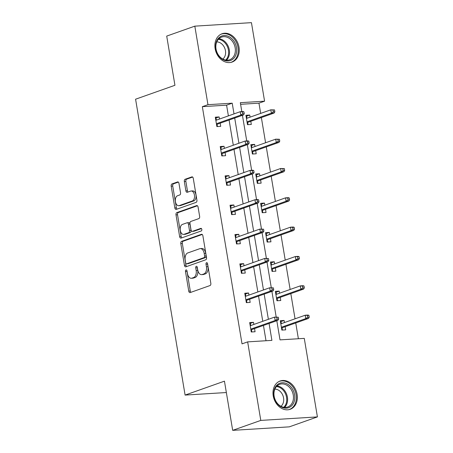 <?xml version="1.0" encoding="UTF-8"?>
<svg xmlns="http://www.w3.org/2000/svg" width="453" height="453" viewBox="0 0 453 453"><rect width="100%" height="100%" fill="white"/><g stroke="black" fill="none" stroke-linecap="round" stroke-linejoin="round"><path stroke-width="0.68" d="M186.036 269.931A1.325 0.798 -93.5 0 0 185.475 271.5L188.759 291.115A1.891 1.144 -93.5 0 0 189.983 292.61A1.891 1.144 -93.5 0 0 190.175 292.57L210.039 285.543A1.891 1.144 -93.5 0 0 210.832 283.306L207.553 263.691A1.325 0.798 -93.5 0 0 206.698 262.644A1.325 0.798 -93.5 0 0 206.562 262.672A1.325 0.798 -93.5 0 0 206.007 264.235L206.432 266.772A6.048 3.658 -93.5 0 1 203.89 273.935L202.231 274.518A6.048 3.658 -93.5 0 1 201.619 274.643A6.048 3.658 -93.5 0 1 197.712 269.858L197.287 267.321A1.325 0.798 -93.5 0 0 196.432 266.273A1.325 0.798 -93.5 0 0 196.296 266.302A1.325 0.798 -93.5 0 0 195.741 267.865L196.166 270.407A6.048 3.658 -93.5 0 1 193.624 277.564L191.97 278.148A6.048 3.658 -93.5 0 1 191.353 278.278A6.048 3.658 -93.5 0 1 187.446 273.487L187.021 270.951A1.325 0.798 -93.5 0 0 186.166 269.903A1.325 0.798 -93.5 0 0 186.036 269.931M186.993 270.803A1.325 0.798 -93.5 0 0 187.01 271.404L190.288 291.019A1.891 1.144 -93.5 0 0 190.928 292.304M207.519 263.538A1.325 0.798 -93.5 0 0 207.536 264.139L207.961 266.681L206.432 266.772M197.259 267.168A1.325 0.798 -93.5 0 0 197.27 267.774L197.695 270.311L196.166 270.407M239.003 47.174A15.017 11.784 -109.5 0 1 232.072 62.067A15.017 11.784 -109.5 0 1 215.13 48.652A15.017 11.784 -109.5 0 1 222.055 33.76A15.017 11.784 -109.5 0 1 239.003 47.174M297.106 394.404A15.017 11.784 -109.5 0 1 290.175 409.297A15.017 11.784 -109.5 0 1 273.233 395.882A15.017 11.784 -109.5 0 1 280.164 380.99A15.017 11.784 -109.5 0 1 297.106 394.404M178.975 183.397A1.891 1.144 -93.5 0 0 177.757 181.902A1.891 1.144 -93.5 0 0 177.565 181.942L171.993 183.918A1.891 1.144 -93.5 0 0 171.194 186.155L174.841 207.938A1.891 1.144 -93.5 0 0 176.064 209.433A1.891 1.144 -93.5 0 0 176.257 209.394L196.121 202.366A1.891 1.144 -93.5 0 0 196.913 200.13L193.267 178.34A1.891 1.144 -93.5 0 0 192.049 176.846A1.891 1.144 -93.5 0 0 191.857 176.885L185.124 179.269A1.891 1.144 -93.5 0 0 184.331 181.506L185.889 190.832A1.891 1.144 -93.5 0 0 187.112 192.327A1.891 1.144 -93.5 0 0 187.304 192.287L190.639 191.104A5.057 3.058 -93.5 0 1 191.155 190.996A5.057 3.058 -93.5 0 1 194.479 195.424A5.057 3.058 -93.5 0 1 192.293 200.985L179.218 205.611A5.057 3.058 -93.5 0 1 178.703 205.713A5.057 3.058 -93.5 0 1 175.379 201.291A5.057 3.058 -93.5 0 1 177.565 195.73L179.745 194.96A1.891 1.144 -93.5 0 0 180.537 192.723L178.975 183.397M276.811 320.713L280.016 339.875L304.274 338.374L317.417 416.907L289.303 426.851L232.683 430.35L224.45 381.16L185.096 395.084L135.583 99.207L174.937 85.283L166.71 36.093L194.818 26.149L251.438 22.65L264.58 101.183L240.328 102.678L241.823 111.614M232.683 430.35L260.792 420.407L247.649 341.873L271.908 340.373L269.076 323.453M228.386 115.894L226.591 105.17L202.338 106.67L242.032 343.861L247.649 341.873M202.338 106.67L207.961 104.683L194.818 26.149M181.602 241.336A1.891 1.144 -93.5 0 0 180.804 243.572L184.45 265.362A1.891 1.144 -93.5 0 0 185.673 266.857A1.891 1.144 -93.5 0 0 185.866 266.817L205.73 259.784A1.891 1.144 -93.5 0 0 206.523 257.547L202.876 235.764A1.891 1.144 -93.5 0 0 201.659 234.269A1.891 1.144 -93.5 0 0 201.466 234.309L181.602 241.336L183.131 241.239A1.891 1.144 -93.5 0 0 182.333 243.476L185.979 265.265A1.891 1.144 -93.5 0 0 186.619 266.545M179.648 236.647L176.002 214.864A1.891 1.144 -93.5 0 1 176.795 212.627L196.659 205.6A1.891 1.144 -93.5 0 1 196.851 205.56A1.891 1.144 -93.5 0 1 198.074 207.055L199.637 216.375A1.891 1.144 -93.5 0 1 198.839 218.612L190.781 221.466A1.891 1.144 -93.5 0 0 189.988 223.703L191.024 229.886A1.891 1.144 -93.5 0 0 192.242 231.381A1.891 1.144 -93.5 0 0 192.434 231.341L200.826 228.374A1.325 0.798 -93.5 0 1 200.956 228.346A1.325 0.798 -93.5 0 1 201.828 229.507A1.325 0.798 -93.5 0 1 201.257 230.962L181.058 238.102A1.891 1.144 -93.5 0 1 180.866 238.142A1.891 1.144 -93.5 0 1 179.648 236.647L181.177 236.557L177.531 214.767L176.002 214.864M317.417 416.907L260.792 420.407M185.096 395.084L226.353 392.536M254.999 146.495L254.648 144.394L250.82 144.626L252.395 154.031L256.222 153.794L255.696 150.639M264.818 205.181L264.467 203.08L260.645 203.312L262.219 212.717L266.041 212.485L265.515 209.326M274.643 263.867L274.291 261.766L270.464 262.004L272.038 271.404L275.866 271.171L275.333 268.012M284.461 322.553L284.11 320.452L280.282 320.69L281.857 330.095L285.684 329.858L285.158 326.698M298.38 338.736L295.741 322.955M295.045 318.81L290.826 293.612M290.135 289.467L285.917 264.269M285.226 260.124L281.007 234.926M280.316 230.781L276.098 205.583M275.401 201.438L271.188 176.24M270.492 172.095L266.279 146.897M265.583 142.752L261.364 117.553M260.673 113.409L258.957 103.171L240.6 104.303M279.552 293.21L279.201 291.109L275.373 291.347L276.947 300.752L280.775 300.515L280.243 297.355M269.733 234.524L269.376 232.423L265.554 232.655L267.128 242.061L270.951 241.828L270.424 238.669M259.909 175.838L259.558 173.737L255.73 173.969L257.304 183.374L261.132 183.142L260.605 179.983M250.09 117.151L249.739 115.051L245.911 115.283L247.485 124.688L251.313 124.45L250.781 121.296M258.957 103.171L264.58 101.183M234.008 113.901L232.213 103.182L207.961 104.683M268.38 319.308L264.167 294.11M263.47 289.965L259.258 264.767M258.561 260.622L254.343 235.424M253.652 231.279L249.433 206.081M248.742 201.936L244.524 176.738M243.833 172.593L239.614 147.395M238.918 143.25L234.705 118.046M242.44 115.311L246.732 140.957M247.349 144.654L251.642 170.3M252.259 173.997L256.551 199.643M257.168 203.34L261.46 228.986M262.083 232.683L266.375 258.329M266.993 262.027L271.285 287.672M271.902 291.37L276.194 317.015M226.591 105.17L232.213 103.182M266.013 340.741L263.453 325.441M262.763 321.296L258.544 296.098M257.848 291.953L253.635 266.755M252.938 262.61L248.725 237.412M248.029 233.267L243.81 208.069M243.119 203.924L238.901 178.725M238.21 174.581L233.991 149.382M233.295 145.237L229.082 120.039M220.175 123.188L220.707 126.347L216.879 126.58L215.305 117.174L219.133 116.942L219.484 119.043M225.084 152.531L225.617 155.69L221.789 155.923L220.215 146.523L224.042 146.285L224.394 148.386M229.999 181.874L230.526 185.034L226.698 185.266L225.124 175.866L228.952 175.628L229.303 177.729M234.909 211.217L235.435 214.377L231.608 214.614L230.039 205.209L233.861 204.971L234.212 207.072M239.818 240.56L240.345 243.72L236.523 243.957L234.948 234.552L238.771 234.314L239.122 236.415M244.728 269.903L245.254 273.063L241.432 273.301L239.858 263.895L243.686 263.657L244.037 265.758M249.637 299.246L250.169 302.406L246.341 302.644L244.767 293.238L248.595 293L248.946 295.101M254.552 328.589L255.079 331.749L251.251 331.987L249.677 322.581L253.504 322.343L253.856 324.444M284.11 320.452L280.985 321.556L281.336 323.657M253.504 322.343L249.829 323.482M279.201 291.109L276.075 292.213L276.426 294.314M248.595 293L244.92 294.139M274.291 261.766L271.166 262.87L271.517 264.971M243.686 263.657L240.011 264.795M269.376 232.423L266.251 233.527L266.607 235.628M238.771 234.314L235.096 235.452M264.467 203.08L261.341 204.184L261.692 206.285M233.861 204.971L230.186 206.109M259.558 173.737L256.432 174.841L256.783 176.942M228.952 175.628L225.277 176.766M254.648 144.394L251.523 145.498L251.874 147.599M224.042 146.285L220.368 147.423M249.739 115.051L246.613 116.155L246.964 118.256M219.133 116.942L215.458 118.08M191.353 278.278L192.882 278.182A6.048 3.658 -93.5 0 0 193.499 278.051L191.97 278.148M197.695 270.311A6.048 3.658 -93.5 0 1 195.152 277.468L193.499 278.051M201.619 274.643L203.148 274.552A6.048 3.658 -93.5 0 0 203.765 274.422L202.231 274.518M207.961 266.681A6.048 3.658 -93.5 0 1 205.419 273.839L203.765 274.422M202.236 234.478L183.131 241.239M185.656 262.78A1.325 0.798 -93.5 0 0 186.511 263.827A1.325 0.798 -93.5 0 0 186.647 263.799L204.082 257.632A1.325 0.798 -93.5 0 0 204.637 256.064L204.19 253.391A6.048 3.658 -93.5 0 0 200.288 248.601A6.048 3.658 -93.5 0 0 199.671 248.731L187.752 252.944A6.048 3.658 -93.5 0 0 185.209 260.107L185.656 262.78M187.904 263.725A1.325 0.798 -93.5 0 0 188.04 263.731A1.325 0.798 -93.5 0 0 188.176 263.708L186.647 263.799M200.288 248.601L201.817 248.51A6.048 3.658 -93.5 0 1 205.724 253.295L206.172 255.973A1.325 0.798 -93.5 0 1 205.611 257.536L188.176 263.708M197.434 205.77L178.323 212.531A1.891 1.144 -93.5 0 0 177.531 214.767M193.578 231.273A1.891 1.144 -93.5 0 0 193.776 231.285A1.891 1.144 -93.5 0 0 193.963 231.245L201.466 228.595M182.423 224.422A5.057 3.058 -93.5 0 0 180.237 229.982A5.057 3.058 -93.5 0 0 183.561 234.405A5.057 3.058 -93.5 0 0 184.077 234.297L188.686 232.672A1.891 1.144 -93.5 0 0 189.479 230.435L188.442 224.246A1.891 1.144 -93.5 0 0 187.225 222.751A1.891 1.144 -93.5 0 0 187.032 222.791L182.423 224.422M183.561 234.405L185.09 234.309A5.057 3.058 -93.5 0 0 185.605 234.207L184.077 234.297M187.225 222.751L188.754 222.655A1.891 1.144 -93.5 0 1 189.971 224.156L191.007 230.339A1.891 1.144 -93.5 0 1 190.215 232.576L185.605 234.207M181.177 236.557A1.891 1.144 -93.5 0 0 181.817 237.836M178.703 205.713L180.232 205.622A5.057 3.058 -93.5 0 0 180.747 205.515L179.218 205.611M191.155 190.996L192.684 190.906A5.057 3.058 -93.5 0 1 196.013 195.328A5.057 3.058 -93.5 0 1 193.827 200.889L180.747 205.515M192.627 177.061L186.653 179.173A1.891 1.144 -93.5 0 0 185.86 181.41L187.423 190.736A1.891 1.144 -93.5 0 0 188.063 192.015M178.335 182.117L173.522 183.822A1.891 1.144 -93.5 0 0 172.729 186.058L176.37 207.842A1.891 1.144 -93.5 0 0 177.01 209.127M280.435 321.59L280.985 321.556M282.032 327.808L282.406 330.061M281.489 327.87L281.913 327.847L282.162 328.612L281.619 328.646M309.229 317.208L308.912 315.328L307.383 315.418L307.7 317.304L309.229 317.208L308.504 318.436L305.752 318.612L305.186 315.226L280.815 323.844M307.383 315.418L305.186 315.226L307.938 315.056L308.912 315.328M307.7 317.304L305.752 318.612L281.381 327.23M308.504 318.436L281.913 327.847M251.8 331.953L251.557 330.503L251.007 330.537M250.73 325.554L250.379 323.448M250.883 329.767L251.307 329.739L251.557 330.503L251.421 329.699M251.307 329.739L277.899 320.333L275.147 320.503L250.775 329.121M277.094 319.195L278.623 319.099L278.306 317.219L276.777 317.315L277.094 319.195L275.147 320.503L274.575 317.117L250.209 325.735M276.777 317.315L274.575 317.117L278.306 317.219M277.899 320.333L278.623 319.099M275.526 292.247L276.075 292.213M277.117 298.459L277.496 300.718M276.579 298.527L277.004 298.504L277.253 299.269L276.704 299.303M304.32 287.865L304.003 285.985L302.474 286.075L302.785 287.961L304.32 287.865L303.595 289.093L300.837 289.263L300.271 285.883L275.905 294.501M302.474 286.075L300.271 285.883L303.029 285.707L304.003 285.985M302.785 287.961L300.837 289.263L276.472 297.887M303.595 289.093L277.004 298.504M270.617 262.904L271.166 262.87M272.208 269.116L272.587 271.37M271.664 269.184L272.094 269.161L272.344 269.926L271.794 269.96M299.41 258.521L299.093 256.641L297.564 256.732L297.876 258.618L299.41 258.521L298.686 259.75L295.928 259.92L295.362 256.534L270.99 265.158M297.564 256.732L295.362 256.534L298.119 256.364L299.093 256.641M297.876 258.618L295.928 259.92L271.557 268.544M298.686 259.75L272.094 269.161M246.891 302.61L246.647 301.16L246.098 301.194M245.82 296.211L245.469 294.105M245.968 300.424L246.398 300.396L246.647 301.16L246.511 300.356M246.398 300.396L272.989 290.99L270.231 291.16L245.86 299.778M272.179 289.852L273.714 289.756L273.397 287.876L271.868 287.972L272.179 289.852L270.231 291.16L269.665 287.774L245.294 296.392M271.868 287.972L269.665 287.774L273.397 287.876M272.989 290.99L273.714 289.756M241.981 273.267L241.738 271.817L241.189 271.851M240.911 266.868L240.56 264.762M241.058 271.081L241.483 271.053L241.738 271.817L241.602 271.013M241.483 271.053L268.08 261.647L265.322 261.817L240.951 270.435M267.27 260.509L268.799 260.413L268.487 258.533L266.959 258.629L267.27 260.509L265.322 261.817L264.756 258.431L240.384 267.049M266.959 258.629L264.756 258.431L268.487 258.533M268.08 261.647L268.799 260.413M291.273 406.137A12.995 10.198 -109.5 0 1 276.387 402.36A12.995 10.198 -109.5 0 1 277.264 384.784A12.995 10.198 -109.5 0 1 292.157 388.561A12.995 10.198 -109.5 0 1 291.273 406.137M277.225 385.775A12.033 9.445 70.5 0 0 275.515 400.486A12.033 9.445 70.5 0 0 287.723 407.004A12.033 9.445 70.5 0 0 290.192 405.543A12.033 9.445 70.5 0 0 291.902 390.837A12.033 9.445 70.5 0 0 279.694 384.32A12.033 9.445 70.5 0 0 277.225 385.775M274.863 389.11A9.473 7.435 -109.5 0 1 282.989 395.752A9.473 7.435 -109.5 0 1 281.137 406.16A9.473 7.435 -109.5 0 1 280.951 406.318M288.816 409.665A14.921 11.71 70.5 0 0 289.246 409.523A14.921 11.71 70.5 0 0 292.315 407.717A14.921 11.71 70.5 0 0 294.433 389.478A14.921 11.71 70.5 0 0 279.297 381.398A14.921 11.71 70.5 0 0 278.872 381.556M233.17 58.907A12.995 10.198 -109.5 0 1 218.278 55.13A12.995 10.198 -109.5 0 1 219.161 37.554A12.995 10.198 -109.5 0 1 234.048 41.331A12.995 10.198 -109.5 0 1 233.17 58.907M219.116 38.545A12.033 9.445 70.5 0 0 217.406 53.256A12.033 9.445 70.5 0 0 229.614 59.773A12.033 9.445 70.5 0 0 232.089 58.318A12.033 9.445 70.5 0 0 233.799 43.607A12.033 9.445 70.5 0 0 221.591 37.089A12.033 9.445 70.5 0 0 219.116 38.545M216.761 41.88A9.473 7.435 -109.5 0 1 224.881 48.528A9.473 7.435 -109.5 0 1 223.029 58.93A9.473 7.435 -109.5 0 1 222.848 59.088M230.707 62.435A14.921 11.71 70.5 0 0 231.138 62.293A14.921 11.71 70.5 0 0 234.207 60.487A14.921 11.71 70.5 0 0 236.324 42.248A14.921 11.71 70.5 0 0 221.189 34.168A14.921 11.71 70.5 0 0 220.764 34.326M265.707 233.561L266.251 233.527M267.298 239.773L267.678 242.027M266.755 239.841L267.179 239.818L267.434 240.583L266.885 240.617M294.495 229.178L294.184 227.298L292.655 227.389L292.966 229.269L294.495 229.178L293.776 230.407L291.019 230.577L290.452 227.191L266.081 235.815M292.655 227.389L290.452 227.191L293.21 227.021L294.184 227.298M292.966 229.269L291.019 230.577L266.647 239.201M293.776 230.407L267.179 239.818M237.072 243.924L236.828 242.474L236.279 242.508M235.996 237.525L235.645 235.418M236.149 241.738L236.574 241.709L236.828 242.474L236.693 241.67M236.574 241.709L263.165 232.298L260.413 232.474L236.041 241.092M262.361 231.166L263.889 231.07L263.578 229.19L262.044 229.286L262.361 231.166L260.413 232.474L259.846 229.088L235.475 237.706M262.044 229.286L259.846 229.088L263.578 229.19M263.165 232.298L263.889 231.07M260.792 204.218L261.341 204.184M262.389 210.43L262.768 212.684M261.845 210.498L262.27 210.475L262.525 211.24L261.976 211.274M289.586 199.835L289.274 197.955L287.74 198.046L288.057 199.926L289.586 199.835L288.861 201.064L286.109 201.234L285.543 197.848L261.171 206.472M287.74 198.046L285.543 197.848L288.295 197.678L289.274 197.955M288.057 199.926L286.109 201.234L261.738 209.858M288.861 201.064L262.27 210.475M232.157 214.58L231.919 213.131L231.37 213.165M231.087 208.176L230.736 206.075M231.24 212.389L231.664 212.366L231.919 213.131L231.783 212.327M231.664 212.366L258.255 202.955L255.503 203.131L231.132 211.749M257.451 201.823L258.98 201.727L258.663 199.847L257.134 199.937L257.451 201.823L255.503 203.131L254.937 199.745L230.566 208.363M257.134 199.937L254.937 199.745L257.689 199.575L258.663 199.847M258.255 202.955L258.98 201.727M255.883 174.875L256.432 174.841M257.48 181.087L257.853 183.34M256.936 181.155L257.361 181.132L257.615 181.896L257.066 181.93M284.677 170.492L284.359 168.607L282.831 168.703L283.148 170.583L284.677 170.492L283.952 171.721L281.2 171.891L280.634 168.505L256.262 177.129M282.831 168.703L280.634 168.505L284.359 168.607M283.148 170.583L281.2 171.891L256.828 180.515M283.952 171.721L257.361 181.132M227.247 185.237L227.004 183.788L226.46 183.822M226.177 178.833L225.826 176.732M226.33 183.046L226.755 183.023L227.004 183.788L226.874 182.978M226.755 183.023L253.346 173.612L250.594 173.782L226.223 182.406M252.542 172.48L254.071 172.383L253.754 170.504L252.225 170.594L252.542 172.48L250.594 173.782L250.028 170.402L225.656 179.02M252.225 170.594L250.028 170.402L252.78 170.226L253.754 170.504M253.346 173.612L254.071 172.383M250.973 145.532L251.523 145.498M252.57 151.744L252.944 153.997M252.027 151.812L252.451 151.789L252.7 152.553L252.151 152.587M279.767 141.149L279.45 139.264L277.921 139.36L278.238 141.24L279.767 141.149L279.042 142.378L276.29 142.548L275.724 139.162L251.353 147.786M277.921 139.36L275.724 139.162L279.45 139.264M278.238 141.24L276.29 142.548L251.919 151.172M279.042 142.378L252.451 151.789M222.338 155.889L222.095 154.445L221.545 154.479M221.268 149.49L220.917 147.389M221.421 153.703L221.845 153.68L222.095 154.445L221.959 153.635M221.845 153.68L248.437 144.269L245.679 144.439L221.313 153.063M247.627 143.137L249.161 143.04L248.844 141.16L247.315 141.251L247.627 143.137L245.679 144.439L245.113 141.053L220.741 149.677M247.315 141.251L245.113 141.053L247.87 140.883L248.844 141.16M248.437 144.269L249.161 143.04M246.064 116.189L246.613 116.155M247.655 122.401L248.034 124.654M247.112 122.469L247.542 122.44L247.791 123.205L247.242 123.239M274.858 111.806L274.541 109.92L273.012 110.017L273.323 111.897L274.858 111.806L274.133 113.035L271.375 113.205L270.809 109.819L246.438 118.443M273.012 110.017L270.809 109.819L274.541 109.92M273.323 111.897L271.375 113.205L247.004 121.829M274.133 113.035L247.542 122.44M217.429 126.546L217.185 125.102L216.636 125.136M216.358 120.147L216.007 118.046M216.506 124.36L216.936 124.337L217.185 125.102L217.049 124.292M216.936 124.337L243.527 114.926L240.769 115.096L216.398 123.72M242.717 113.788L244.252 113.697L243.935 111.817L242.406 111.908L242.717 113.788L240.769 115.096L240.203 111.71L215.832 120.334M242.406 111.908L240.203 111.71L242.961 111.54L243.935 111.817M243.527 114.926L244.252 113.697M187.01 271.404L185.475 271.5M207.536 264.139L206.007 264.235M197.27 267.774L195.741 267.865M195.152 277.468L193.624 277.564M205.419 273.839L203.89 273.935M190.288 291.019L188.759 291.115M201.851 234.286L201.466 234.309M185.979 265.265L184.45 265.362M182.333 243.476L180.804 243.572M205.611 257.536L204.082 257.632M206.172 255.973L204.637 256.064M205.724 253.295L204.19 253.391M178.323 212.531L176.795 212.627M197.049 205.571L196.659 205.6M193.963 231.245L192.434 231.341M190.215 232.576L188.686 232.672M191.007 230.339L189.479 230.435M189.971 224.156L188.442 224.246M193.827 200.889L192.293 200.985M187.423 190.736L185.889 190.832M185.86 181.41L184.331 181.506M186.653 179.173L185.124 179.269M192.248 176.863L191.857 176.885M176.37 207.842L174.841 207.938M172.729 186.058L171.194 186.155M173.522 183.822L171.993 183.918M177.95 181.919L177.565 181.942M276.993 385.984A12.033 9.445 -109.5 0 1 286.755 394.58A12.033 9.445 -109.5 0 1 284.569 407.406M283.771 407.304A11.636 9.134 70.5 0 0 285.905 394.886A11.636 9.134 70.5 0 0 276.432 386.568M218.884 38.754A12.033 9.445 -109.5 0 1 228.646 47.355A12.033 9.445 -109.5 0 1 226.46 60.175M225.662 60.073A11.636 9.134 70.5 0 0 227.797 47.656A11.636 9.134 70.5 0 0 218.329 39.337M188.04 263.731L186.511 263.827M193.776 231.285L192.242 231.381M279.297 381.398L278.94 381.522M289.246 409.523L288.889 409.654M221.189 34.168L220.832 34.292M231.138 62.293L230.781 62.423"/></g></svg>
